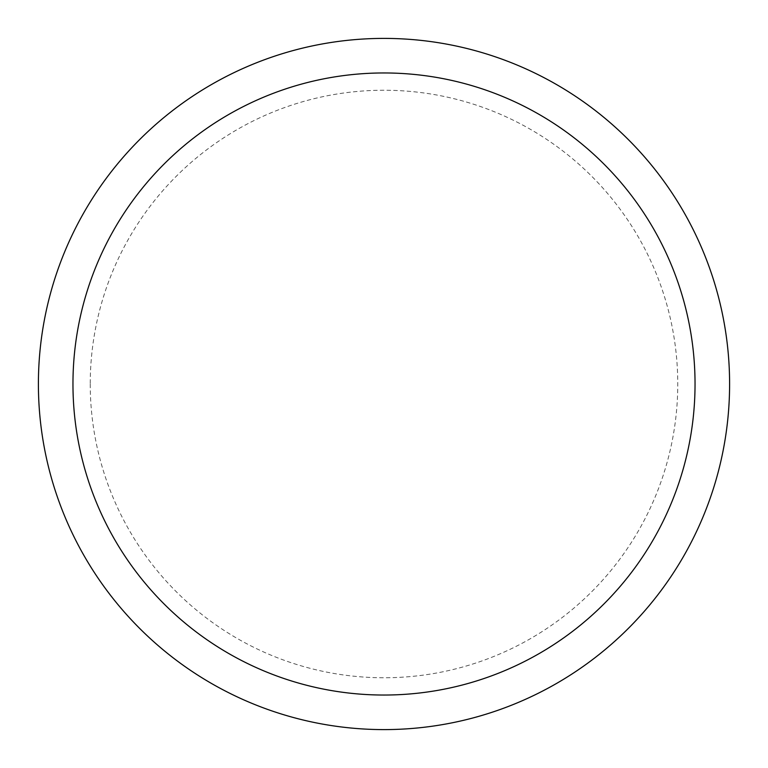 <?xml version="1.0" encoding="UTF-8"?>
<svg xmlns="http://www.w3.org/2000/svg" width="768" height="768" viewBox="0 0 768 768"><rect width="100%" height="100%" fill="white"/><g stroke="black" fill="none" stroke-linecap="round" stroke-linejoin="round"><path stroke-width="0.58" stroke-dasharray="3.84 2.88" d="M729.6 384A345.6 345.6 0 0 1 384 729.6A345.6 345.6 0 0 1 38.4 384A345.6 345.6 0 0 1 384 38.4A345.6 345.6 0 0 1 729.6 384A345.6 345.6 0 0 1 384 729.6A345.6 345.6 0 0 1 38.4 384A345.6 345.6 0 0 1 384 38.4A345.6 345.6 0 0 1 729.6 384A345.6 345.6 0 0 1 384 729.6A345.6 345.6 0 0 1 38.4 384A345.6 345.6 0 0 1 384 38.4A345.6 345.6 0 0 1 729.6 384A345.6 345.6 0 0 1 384 729.6A345.6 345.6 0 0 1 38.4 384M90.24 384A293.76 293.76 0 0 0 384 677.76A293.76 293.76 0 0 0 677.76 384A293.76 293.76 0 0 0 384 90.24A293.76 293.76 0 0 0 90.24 384"/><path stroke-width="1.15" d="M38.4 384A345.6 345.6 0 0 0 384 729.6A345.6 345.6 0 0 0 729.6 384A345.6 345.6 0 0 0 384 38.4A345.6 345.6 0 0 0 38.4 384M695.04 384A311.04 311.04 0 0 1 384 695.04A311.04 311.04 0 0 1 72.96 384A311.04 311.04 0 0 1 384 72.96A311.04 311.04 0 0 1 695.04 384"/></g></svg>
